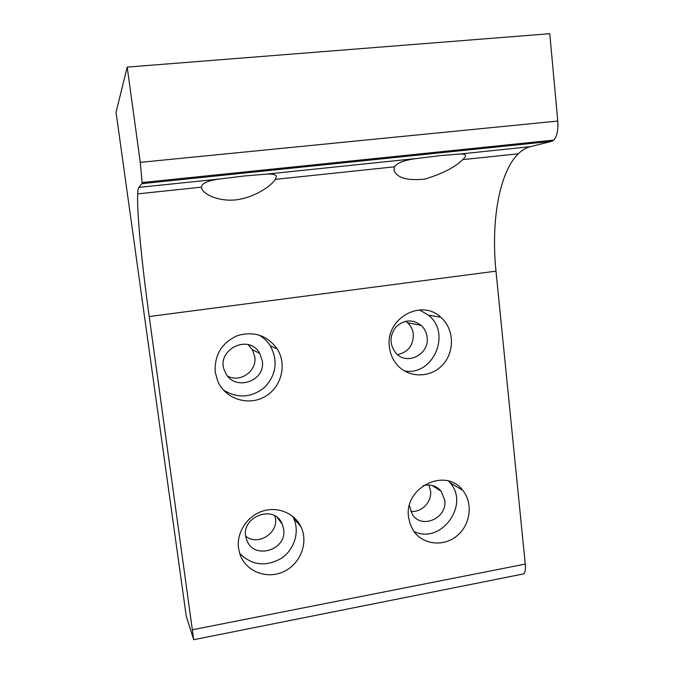 <?xml version="1.0" encoding="UTF-8"?>
<svg xmlns="http://www.w3.org/2000/svg" width="674" height="674" viewBox="0 0 674 674"><rect width="100%" height="100%" fill="white"/><g stroke="black" fill="none" stroke-linecap="round" stroke-linejoin="round"><path stroke-width="1.01" d="M404.543 371.003C433.272 376.092 451.647 333.36 428.554 315.255L419.523 309.93M427.089 337.211C426.516 332.476 424.536 328.533 421.149 325.373C412.539 319.013 404.147 319.543 395.975 326.949C389.345 335.896 389.353 344.658 396.009 353.235C407.104 366.007 429.742 354.204 427.089 337.211M389.412 347.11C384.972 318.928 421.039 298.237 440.745 317.201C454.065 328.575 455.085 351.196 443.012 364.474C431.158 377.962 409.295 378.468 397.483 365.232C392.95 360.135 390.263 354.094 389.412 347.11M397.508 354.634C408.174 352.241 413.457 345.408 413.339 334.136C412.783 329.594 410.87 325.803 407.61 322.762L405.681 321.254M227.77 376.193C240.45 383.026 257.19 370.868 254.789 356.706L252.362 349.621L248.074 344.65M262.262 360.851L259.743 353.471C248.613 332.425 214.079 350.91 225.217 372.166C233.533 391.965 265.986 381.846 262.262 360.851M215.25 372.25C214.29 355.029 221.679 342.822 237.408 335.635C253.946 330.9 267.216 335.349 277.233 348.972C287.368 364.819 281.235 387.845 264.494 396.868C247.922 406.203 225.242 398.797 217.753 381.24L215.25 372.25M223.338 389.993C237.796 398.814 251.646 397.854 264.89 387.103C276.34 374.517 278.16 360.759 270.333 345.855C267.401 341.246 263.542 337.598 258.765 334.927M417.324 158.432L440.906 155.542L459.5 154.051C462.987 153.857 464.993 154.22 465.507 155.155C465.818 156.141 464.891 157.64 462.709 159.637C454.908 167.363 442.228 173.867 424.654 179.149C407.045 180.851 396.834 177.869 393.995 170.193L394.467 166.823C397.171 162.796 404.796 159.999 417.324 158.432L265.842 174.195C272.178 173.732 275.683 174.448 276.348 176.352L275.506 179.351C271.31 185.653 255.522 197.103 236.919 199.765C218.443 202.006 202.823 194.078 201.534 187.911L201.459 187.153C201.863 183.21 208.03 180.48 219.968 178.964L244.157 175.99L265.842 174.195M521.415 574.341L523.968 573.827C525.257 572.091 525.686 568.839 525.265 564.079L495.988 271.142C490.925 222.201 498.962 172.552 518.298 153.782C522.005 150.159 526.015 147.791 530.337 146.679L551.829 141.296L553.817 140.099C557.027 136.342 558.35 129.998 557.777 121.059L549.773 33.7L127.192 67.105L140.276 162.35L142.113 182.544L141.919 183.648L138.844 187.406C138.229 188.198 137.841 190.346 137.665 193.876C136.771 212.175 141.911 264.107 149.215 316.536L193.708 639.71L186.251 616.213L116.046 112.288L127.192 67.105M413.971 531.491C440.762 544.878 470.14 504.961 450.08 482.744L448.614 481.093M409.371 505.567L412.463 514.599C421.899 529.638 447.561 518.011 444.739 500.167L441.158 491.236C436.39 485.693 430.349 483.856 423.045 485.735M408.57 517.261C403.785 487.302 445.75 466.88 462.76 490.386C473.342 503.192 470.545 524.819 456.938 535.864C443.509 547.136 422.682 544.803 413.423 530.699L410.213 524.338L408.57 517.261M410.677 511.322C421.452 512.897 432.093 501.869 430.543 490.807L428.833 484.968M239.674 553.421C251.823 565.402 265.691 567.053 281.285 558.375C294.555 549.588 299.997 531.483 293.46 517.792L292.735 516.36M283.619 529.132L282.204 524.052C273.779 502.551 237.804 518.399 246.751 539.874C253.357 560.406 287.36 550.296 283.619 529.132M238.537 548.232C236.406 532.713 246.97 516.276 262.253 511.246C277.503 506.081 294.605 513.125 301.042 526.95C308.7 542.856 300.292 564.214 283.392 571.771C266.609 579.606 245.715 571.384 239.978 554.34L238.537 548.232M245.833 536.293C257.805 545.999 278.109 533.547 275.422 518.298L274.967 516.006M459.5 154.051L530.337 146.679M141.919 183.648L551.829 141.296M138.844 187.406L219.968 178.964M192.68 629.718L525.265 564.079M149.215 316.536L495.988 271.142M140.276 162.35L557.777 121.059M428.554 315.255L440.745 317.201M407.61 322.762L421.149 325.373M252.362 349.621L259.743 353.471M270.333 345.855L277.233 348.972M450.08 482.744L462.76 490.386M432.068 485.415L441.158 491.236M293.46 517.792L301.042 526.95M277.241 517.573L282.204 524.052M193.708 639.71L523.968 573.827M137.665 193.876L201.459 187.153M275.506 179.351L394.467 166.823M462.709 159.637L518.298 153.782M142.113 182.544L553.817 140.099"/></g></svg>
